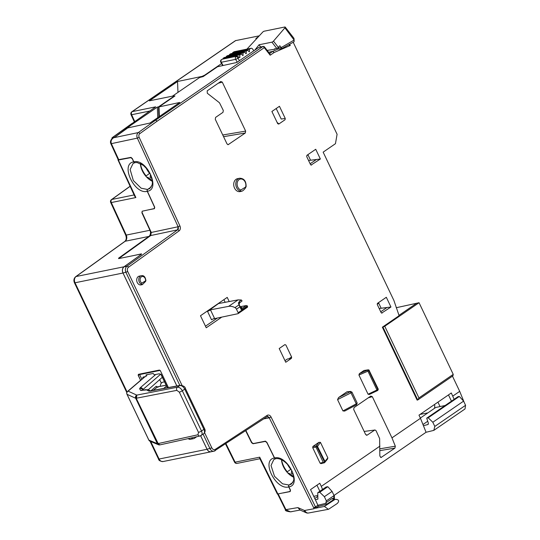 <?xml version="1.0" encoding="UTF-8"?>
<svg xmlns="http://www.w3.org/2000/svg" width="540" height="540" viewBox="0 0 540 540"><rect width="100%" height="100%" fill="white"/><g stroke="black" fill="none" stroke-linecap="round" stroke-linejoin="round"><path stroke-width="0.81" d="M162.364 377.251L148.27 389.745M166.172 385.236L157.316 386.917A0.945 0.743 49.5 0 1 156.188 386.303L158.031 387.261M163.721 388.409L166.536 386.006M127.616 391.399A2.356 1.856 49.5 0 1 128.108 391.149L136.775 395.111A2.356 1.802 79.2 0 0 136.215 398.257L158.153 443.57L136.215 398.257A2.356 0.466 154.5 0 1 135.689 398.27A2.356 2.275 -65.4 0 1 136.775 395.111L136.512 398.196L176.83 390.359A2.356 1.789 79 0 1 177.376 387.221L179.827 385.546L149.85 391.108L148.804 391.108L146.59 389.914L140.609 390.427L139.603 388.719L140.184 387.794L155.77 374.483M148.804 439.958A2.356 0.466 -25.5 0 0 148.804 440.046A2.356 0.466 -25.5 0 0 148.871 440.1A2.356 2.275 112.7 0 0 150.019 441.2L158.483 444.751A2.356 2.356 0 0 0 159.894 444.879A2.356 1.809 77.8 0 1 157.856 443.63A2.356 0.466 -25.5 0 1 157.336 443.644L135.689 398.27L127.028 394.308L148.871 440.1L157.336 443.644A2.356 2.275 112.7 0 0 159.563 444.906M150.019 441.2A2.356 2.356 0 0 1 148.804 440.046L126.961 394.247A2.356 0.466 154.5 0 0 127.028 394.308A2.356 2.275 -65.4 0 1 128.108 391.149L145.064 376.663M161.339 383.157L159.638 379.586M157.599 386.863L153.299 390.346M434.376 404.588L434.781 405.439L434.558 408.281M211.538 451.643A4.712 3.611 -101.5 0 1 211.066 451.777A4.712 3.611 -101.5 0 1 207.056 449.273L200.63 435.807M225.963 443.644L235.116 462.173L259.693 457.171L259.733 458.406L277.364 494.066L290.014 491.474L290.284 490.057L288.745 486.938C275.812 490.529 260.658 459.877 274.455 458.035L266.774 442.483L265.282 441.423L253.051 443.745L251.559 442.685L245.653 430.738M420.053 414.423L427.882 412.864M150.518 174.467L150.127 177.397L151.929 178.517M150.025 173.462A11.772 7.182 -124.5 0 0 149.614 173.394A16.484 10.058 55.5 0 1 146.016 167.778M145.766 176.128L149.614 173.394M152.347 180.988A11.772 7.182 -124.5 0 0 146.462 176.904A15.073 9.194 55.5 0 1 140.42 164.14A11.772 7.182 -124.5 0 0 140.751 163.708M257.04 38.225L255.872 38.462L258.485 36.666M174.272 96.424L173.644 95.904L149.364 100.838L177.538 81.499L177.964 92.374M191.342 437.92A3.767 2.889 78.5 0 0 193.617 438.642A3.767 2.889 78.5 0 0 194.461 438.284L196.709 436.732M141.122 254.543L141.129 254.036L118.625 258.613L118.652 258.134L148.871 236.432L125.179 241.252L76.052 276.534L124.018 266.78L141.109 254.509M176.857 385.972L122.985 273.024A4.712 3.611 -101.5 0 1 124.018 266.78M140.387 163.532A15.073 9.194 55.5 0 0 140.42 164.14L141.061 163.87L140.434 164.309M293.18 474.417L291.323 473.296L291.688 470.435M291.148 469.388A11.772 7.182 -124.5 0 0 290.817 469.341A16.484 10.058 55.5 0 1 287.449 464.279M281.725 459.844A11.772 7.182 55.5 0 1 281.529 460.087L281.691 460.175A16.484 10.058 -124.5 0 0 287.267 471.778L290.817 469.341M293.672 477.225A15.073 9.194 55.5 0 1 287.658 472.831A11.772 7.182 55.5 0 1 293.652 476.969M142.83 378.398L143.195 377.042L146.097 376.454L146.03 374.902L153.07 373.471L154.366 374.767L159.212 373.781L161.143 374.531M167.454 387.72L161.264 374.74M160.805 374.18L167.366 387.733M139.786 378.412L138.267 375.219L139.617 374.571L141.845 379.242M142.088 212.49L142.142 211.221L154.224 208.595L154.528 207.157L147.244 191.329A1.411 1.087 -101.5 0 1 147.582 189.466L151.308 186.914L147.703 189.385L149.864 188.474M118.145 159.59L135.864 197.552L111.287 202.554L126.252 235.082L149.938 230.269L141.838 212.659M149.938 230.269A4.712 3.611 -101.5 0 1 148.871 236.432M118.652 258.134L118.82 258.498M235.798 40.507L132.192 111.632A2.356 1.438 -124.5 0 0 131.855 111.773L235.46 40.648L259.247 35.843M135.203 162.567A1.411 1.087 -101.5 0 1 133.711 161.906L132.253 158.733L130.788 157.653L131.146 157.41M134.926 162.682L133.063 163.458L130.133 169.526L133.346 180.556L141.169 188.21L147.582 189.466M173.644 95.904L173.684 96.829M114.298 137.572L130.883 125.253L157.336 107.096L157.748 117.585M157.336 107.096L158.517 106.859L158.909 116.782M114.156 137.268L112.381 137.633L129.107 125.618L130.883 125.253M111.618 139.178L112.381 137.633M129.107 125.618L155.689 106.846L132.192 111.632A2.356 1.809 78.5 0 0 131.632 114.73L134.737 121.487M204.707 75.533L204.694 75.161L202.061 76.39L202.082 76.876M152.375 181.312A15.073 9.194 55.5 0 1 146.462 176.904M287.658 472.831A15.073 9.194 55.5 0 1 281.529 460.087A15.073 9.194 55.5 0 1 281.502 459.736M118.571 159.975L130.788 157.653M292.896 482.402L289.062 485.035A1.411 1.087 78.5 0 0 288.745 486.938M290.858 511.819L292.633 511.461M204.694 75.161L221.555 63.585M158.517 106.859L173.435 96.62M177.538 81.499L202.061 76.39M142.742 377.453L143.478 376.988M265.113 441.457L265.538 441.167M168.392 387.545L160.394 370.771L159.381 370.069L138.402 374.335L138.186 375.293L140.582 380.315M188.177 438.622L190.168 439.344M275.933 458.649A1.411 1.087 -101.5 0 1 275.636 458.764L273.814 459.533L271.019 465.5L274.523 476.327L282.575 483.827L289.062 485.035M275.636 458.764A1.411 1.087 -101.5 0 1 274.455 458.035M135.864 197.552L134.676 196.202L117.977 159.914M139.259 374.159A0.945 0.722 -101.5 0 1 139.617 374.571L160.13 370.4M209.108 310.419L210.593 310.115A2.356 0.466 -25.5 0 0 207.576 311.472L218.498 303.561L238.086 299.882L241.36 299.99L242.035 300.888L241.603 301.374L242.035 300.888M208.96 310.109L228.636 306.369A15.107 9.214 55.5 0 1 234.995 307.611L239.044 304.83L239.909 306.835L236.466 309.197A2.356 1.438 -124.5 0 0 234.995 307.611M241.859 308.509L240.685 308.158L240.584 307.49L241.684 307.361L241.859 308.509L246.132 305.579L240.192 306.693L246.274 305.539M246.22 305.546L247.408 305.924L241.954 309.67L241.144 309.42L239.909 306.835M213.172 318.924L237.971 313.7A0.945 0.574 -124.5 0 0 238.1 313.646A0.945 0.574 -124.5 0 0 238.16 312.748L247.577 306.281L247.394 307.226M238.16 312.748L236.466 309.197M207.576 311.472L211.545 319.808A2.356 0.466 154.5 0 1 214.569 318.452L210.593 310.115M247.577 306.281L247.408 305.924M240.584 307.49L238.383 302.981L239.044 304.83M238.383 302.981L239.76 301.091C238.727 302.549 238.95 302.92 240.422 302.211L239.645 302.859L239.126 304.445M240.887 307.51L241.684 307.361M241.603 301.374L239.855 302.636M291.573 356.96L288.92 358.783M164.545 381.82L162.918 382.171A4.448 3.415 78.5 0 0 160.38 386.282M324.385 462.733L324.749 462.449L316.555 445.973L315.981 447.107L323.251 462.355L324.547 462.719L324.959 461.417L317.264 445.959L324.925 462.031M323.251 462.355L320.092 463.158L321.104 463.57M320.092 463.158L312.714 447.687L315.981 447.107M316.555 445.973L312.93 446.432L312.714 447.687M305.188 512.318L300.146 510.064L297.878 507.607L300.078 510.05L290.473 511.832L286.018 509.814L278.174 493.952M333.625 499.595L333.612 498.461L332.228 498.494L333.646 499.777M308.529 513A4.239 3.267 -100.5 0 1 304.931 510.671A4.239 2.417 114.9 0 0 305.964 512.676A4.239 4.239 0 0 0 308.543 513L328.523 509.288L337.304 503.462C339.491 501.026 338.958 499.649 335.698 499.331L333.315 499.838L326.416 504.407L325.904 502.686L326.363 500.864L334.058 495.578L332.066 491.413L327.821 486.702L319.754 492.237L324.378 496.692L326.363 500.864M333.612 498.461L334.058 495.578M333.997 495.457L334.314 495.248L334.442 499.527M316.46 507.62L315.286 508.268L314.375 507.438L315.482 506.898L316.46 507.62L318.411 506.345L315.401 499.797L317.851 499.102L317.77 492.723L319.754 492.237M334.706 499.622L324.419 506.439L328.361 509.308M324.419 506.439L315.286 508.268M245.903 430.576L251.795 442.503L253.287 443.563L265.316 441.173L266.814 442.233L274.577 457.947A1.411 1.087 78.5 0 0 275.771 458.676M292.734 482.51L289.184 484.954A1.411 1.087 78.5 0 0 288.866 486.857L290.486 490.138L290.216 491.555L283.345 492.919M304.931 510.671L297.878 507.607L285.512 509.699M304.877 510.435L314.165 508.707L314.375 507.438M305.964 512.676L305.174 512.312L304.148 510.415M111.382 143.694L110.788 143.593L118.213 159.739L130.835 157.397L132.293 158.483L133.832 161.825A1.411 1.087 78.5 0 0 135.047 162.594L137.126 162.547L143.336 165.341L147.474 169.493L150.512 174.454L152.044 179.017L152.408 182.79L152.145 184.829L149.83 188.501M147.703 189.385A1.411 1.087 78.5 0 0 147.366 191.248L154.724 207.238L154.427 208.676L147.494 210.06M112.759 138.213C112.421 138.301 109.553 140.576 110.781 143.572L111.362 143.647C110.565 141.298 111.274 139.367 113.481 137.849L112.826 138.173M173.894 96.113L174.98 95.938L159.003 106.907L179.793 102.452L149.918 123.059L127.724 127.933L114.224 137.626L112.995 138.031M159.003 106.907L159.374 116.465M153.103 120.771L155.439 120.265A1.411 0.857 55.5 0 1 156.951 121.318A1.411 0.857 -125.7 0 0 155.453 120.265L138.308 132.577A4.239 3.254 78.5 0 0 137.349 138.125L178.119 226.753A2.356 1.809 -101.5 0 1 177.586 229.838L126.981 266.18A4.712 3.611 78.5 0 0 125.948 272.416L179.847 385.418L125.942 272.416C124.929 269.804 125.273 267.725 126.981 266.18L177.579 229.838L178.112 226.753L137.342 138.125C136.465 135.797 136.789 133.947 138.308 132.577L155.453 120.265L262.791 46.582A1.411 1.087 -102.2 0 1 263.095 46.447L258.68 47.466L236.857 62.451L217.546 66.724L203.182 76.585L199.584 77.531L172.476 96.14M289.184 484.954L291.33 484.096M363.947 370.507L368.233 369.826L369.171 370.285L368.847 370.663L367.875 369.947L359.397 373.626L363.947 370.507L367.889 369.934L369.158 370.447L368.807 369.927M359.397 373.626L358.925 375.037L368.077 394.227L376.947 390.022L367.949 371.149L368.847 370.663L377.845 389.522L376.947 390.022L377.669 390.474L378.182 389.171M240.847 190.013L246.112 186.739C246.22 181.136 244.053 178.301 239.591 178.247A6.595 5.056 78.5 0 0 235.798 184.572A6.595 5.056 78.5 0 0 240.428 191.12L240.847 190.013A5.65 4.333 -101.5 0 1 237.181 182.959A5.65 4.333 -101.5 0 1 242.514 179.3A5.65 4.333 -101.5 0 1 245.727 186.665L245.761 187.468C244.262 189.695 242.851 190.971 241.535 191.309L240.428 191.12M141.885 283.109L145.928 280.645C145.341 276.858 143.816 275.211 141.352 275.704A4.475 3.429 78.5 0 0 138.767 279.659A4.475 3.429 78.5 0 0 141.406 284.263L141.885 283.109A3.53 2.707 -101.5 0 1 140.184 278.721A3.53 2.707 -101.5 0 1 143.289 276.595A3.53 2.707 -101.5 0 1 145.577 280.577L145.665 281.333L142.385 284.627L141.406 284.263M142.108 211.228L142.094 212.51L151.274 232.457L150.734 235.541L118.753 258.586M133.731 255.542L141.46 253.861L141.426 254.327L124.065 266.8C122.364 268.346 122.02 270.425 123.026 273.038L176.891 385.965M200.657 435.794L207.063 449.219C208.055 451.082 209.378 451.919 211.032 451.737L213.975 451.19C212.321 451.373 210.998 450.536 210.013 448.673L203.101 434.18L210.019 448.673A4.712 3.611 78.5 0 0 214.029 451.177L213.982 451.19M426.715 418.163L428.2 417.798L459.338 396.428L458.096 396.617L426.715 418.163L428.389 423.245L427.943 424.507L428.308 424.251M428.2 417.798L432.824 422.253L463.59 401.132L459.338 396.428M432.824 422.253L434.808 426.418L465.575 405.304L463.59 401.132M434.808 426.418L433.816 430.38L465.007 408.969L465.575 405.304M433.816 430.38L426.06 432.27L420.471 418.284L391.966 437.859L395.334 446.202L394.922 448.099L381.038 457.508L379.843 456.023L379.627 438.527L376.056 430.69L374.909 429.928L367.153 435.139L365.634 434.525L353.693 409.489L354.017 407.606L370.811 396.077L372.33 396.691L368.307 397.791M267.05 416.705A2.356 1.809 -101.5 0 1 267.28 416.637A2.356 1.809 -101.5 0 1 269.264 417.852L267.3 416.637M356.981 403.036L356.252 403.839L351.014 392.863L351.736 392.054M350.386 391.554L351.965 392.101L357.203 403.083L356.535 404.75L356.252 403.839L342.947 410.927L337.547 399.607L351.014 392.863L350.271 391.689L338.594 397.535L346.99 391.777L350.271 391.689M313.754 496.348L317.655 495.464L313.754 496.348M358.925 375.037L367.949 371.149L367.571 370.103M368.077 394.227L369.333 394.45L377.339 390.656M377.669 390.474L369.225 394.517M223.31 110.457L219.483 102.782L207.299 93.238L207.205 90.814L220.766 81.499L222.284 82.121L245.653 131.112L245.329 132.995L228.163 144.666L227.016 143.91L215.271 119.286L215.602 117.403L222.986 112.334L223.31 110.457M315.401 499.797L310.534 489.598L319.788 483.246L321.28 486.378L379.931 446.121M324.378 496.692L332.066 491.413M327.821 486.702L326.167 486.959L317.77 492.723M317.696 496.49L314.779 498.494M334.314 495.248L426.06 432.27M322.549 489.443L321.28 486.378M291.425 358.358L285.748 362.259L279.2 348.523L284.877 344.621L285.89 345.033L291.647 357.102L291.425 358.358L287.348 359.046L284.992 360.666M311 165.105L320.369 159.003L310.561 160.232L316.332 159.536L310.135 163.789M320.369 159.003L315.725 149.276L306.916 155.317L306.7 156.58L310.541 164.639L311.56 165.051M307.894 154.649L310.561 160.232L308.556 160.475M381.598 313.106L390.96 307.01L381.152 308.239L386.924 307.544L380.734 311.796M390.96 307.01L386.323 297.277L377.514 303.325L377.298 304.587L381.139 312.647L382.158 313.058M378.493 302.656L381.152 308.239L379.154 308.482M279.443 106.292L271.89 111.476L277.709 123.674L278.728 124.085L285.046 119.752L285.262 118.49L279.443 106.292M440.053 406.573L437.94 402.145M453.242 374.382L418.939 397.933L417.724 399.998L452.952 375.813L453.242 374.382L419.06 302.724L396.212 307.733M418.939 397.933L384.757 326.268L382.948 327.085L417.724 399.998L417.13 400.12L382.354 327.2L382.948 327.085M419.06 302.724L384.757 326.268M378.925 303.561L377.183 303.919M308.097 155.075L306.943 155.304M268.657 52.279L272.7 51.395L278.512 48.87M269.622 53.514L272.7 51.395L274.111 52.515L290.223 45.502L288.63 44.834M423.441 425.716L427.943 424.507M427.727 421.254L422.969 424.521M312.93 446.432L318.863 442.361L316.366 445.824M324.608 462.645L327.537 459.041L327.841 457.866L324.959 461.417M317.689 446.175L320.443 442.355L327.841 457.866M316.865 445.932L317.264 445.959M320.443 442.355L318.863 442.361M391.966 437.859L372.33 396.691M420.471 418.284L418.979 415.159L451.305 392.971L454.14 399.33M464.299 402.631L459.709 391.351L452.797 396.097M452.459 376.151L459.709 391.351M382.354 327.2L399.121 315.691L393.903 300.469L323.15 152.145L335.455 143.694L337.088 134.278L293.2 42.255M274.111 52.515L270.182 55.208L269.899 53.865L264.499 46.96M264.512 46.973A1.411 0.493 142 0 1 264.276 47.648L156.951 121.318L139.806 133.63A1.411 0.857 -125.7 0 0 138.308 132.577L113.609 137.761M266.78 416.846A1.411 0.864 -123.2 0 0 266.976 416.765L214.029 451.177A4.712 3.611 78.5 0 0 215.028 450.765A1.411 0.864 -123.2 0 0 215.224 450.684A1.411 0.864 -123.2 0 0 215.332 449.327A3.301 2.531 -101.5 0 1 211.822 447.863L207.063 449.219M141.352 275.704L139.28 276.129A4.475 3.429 78.5 0 0 136.694 280.084A4.475 3.429 78.5 0 0 139.333 284.681A4.475 3.429 78.5 0 0 139.55 284.769A4.475 3.429 78.5 0 0 141.061 284.897L142.385 284.627M217.066 318.236L205.47 326.194M221.555 317.257L206.226 327.78L200.482 315.738L227.219 297.385L229.21 301.55M223.898 299.66L225.16 302.306M338.594 397.535L337.547 399.607M350.791 391.419L346.99 391.777M342.947 410.927L344.675 411.075L356.495 404.75M241.535 191.309L240.151 191.592A6.595 5.056 -101.5 0 1 238.356 191.545A6.595 5.056 -101.5 0 1 233.726 184.991A6.595 5.056 -101.5 0 1 237.519 178.673L239.591 178.247M378.29 389.178L377.825 390.393M316.953 485.19L319.862 491.285M448.477 394.916L451.46 401.173M276.197 108.527L281.205 119.036L285.262 118.49M445.19 405.479L435.706 407.491L420.356 418.034L435.706 407.491L445.19 405.479M246.929 49.133L262.67 32.157A1.411 0.493 142.1 0 1 264.154 31.205L284.83 27A1.411 0.493 142.1 0 1 285.208 27.068A1.411 0.493 142.1 0 1 284.911 27.837L273.483 41.128A1.411 0.493 142.1 0 1 271.924 42.161L259.031 44.78L254.792 50.139M259.031 44.78L260.726 46.96M267.178 50.389L274.691 49.262L275.13 48.769M271.924 42.161L276.804 48.431L274.421 48.917L274.691 49.262M239.416 60.689L237.971 58.124L239.49 57.227L239.855 57.544L239.868 54.864L241.211 54.068L224.478 57.47L223.135 58.266L223.135 58.982M241.211 54.068L243.034 55.66L243.047 52.981L244.391 52.184L227.657 55.586L226.314 56.383L226.314 57.098M244.391 52.184L246.213 53.777L246.226 51.098L247.57 50.301L230.837 53.703L229.493 54.499L229.493 55.215M247.57 50.301L249.392 51.894L249.406 49.214L250.742 48.418A1.883 1.445 -101.5 0 1 251.093 48.283L234.36 51.685A1.883 1.445 78.5 0 0 234.009 51.82L232.673 52.616L232.673 53.332M249.406 49.214L232.673 52.616M251.093 48.283A1.883 1.445 -101.5 0 1 252.45 48.884L253.901 50.747M239.49 57.227L236.844 56.187L222.264 59.191M239.868 54.864L223.135 58.266M243.047 52.981L226.314 56.383M246.226 51.098L229.493 54.499M277.85 48.296A2.356 1.809 78.5 0 0 279.551 49.046L281.873 48.573L281.09 47.635L277.641 48.033M284.911 27.837L294.125 40.055L281.09 47.635M281.097 47.405L279.794 45.731L278.363 47.399L273.483 41.128M276.804 48.431A1.411 0.493 -37.9 0 0 278.363 47.399M294.125 40.055L294.071 41.762L281.873 48.573M294.091 39.629L293.942 38.293L285.208 27.068M277.115 122.425L278.93 123.95M180.374 385.324C183.492 385.742 185.159 386.775 185.375 388.415A2.356 0.466 154.5 0 1 184.734 389.131L182.311 390.785L201.494 431.008L203.911 429.34L184.734 389.131C183.364 386.654 181.73 385.459 179.827 385.546A2.356 1.816 79.5 0 1 180.374 385.324L150.404 390.886A2.356 1.816 79.5 0 0 149.85 391.108M127.642 391.379A2.356 2.356 0 0 0 126.961 394.247A2.356 0.466 154.5 0 1 126.961 394.153M160.758 374.139L142.688 389.745M140.184 387.794A2.356 1.856 -130.5 0 1 142.992 389.32L143.363 390.096M160.036 444.839A2.356 1.809 77.8 0 1 159.894 444.879L158.153 443.57L198.005 434.754L198.491 432.358A2.356 0.466 154.5 0 0 201.494 431.008C202.385 433.073 202.284 434.565 201.197 435.496L201.069 435.577M203.607 433.829L203.634 433.816C204.707 432.898 204.795 431.406 203.911 429.34A2.356 0.466 154.5 0 0 204.559 428.632C205.571 430.394 205.261 432.128 203.614 433.823M137.066 395.057L177.376 387.221C179.294 387.119 180.941 388.307 182.311 390.785A2.356 0.466 154.5 0 1 179.307 392.135L176.83 390.359M198.491 432.358L179.307 392.135M198.005 434.754A2.356 1.796 77.5 0 0 200.009 436.003M142.601 389.596A2.356 2.308 149.6 0 0 139.603 388.719M141.784 390.521A2.356 1.802 79.2 0 1 142.324 390.292L145.51 389.691L148.682 389.927A2.356 2.281 118.4 0 0 146.59 389.914M145.544 389.684A2.356 1.802 79.2 0 0 144.977 389.914M147.474 374.605L146.111 375.773M150.957 390.778L156.188 386.303M142.304 390.299A2.356 2.308 149.6 0 0 140.609 390.427M150.302 390.906A2.356 2.281 118.4 0 0 148.804 391.108M150.005 441.194L158.497 458.993A2.356 0.466 -25.5 0 0 159.084 459.034L150.714 441.49M127.096 391.973L75.013 282.778A2.356 0.466 154.5 0 1 74.426 282.737L126.826 392.587M130.127 186.32L111.821 199.469L134.089 194.94M158.497 458.993C158.699 460.485 160.238 461.329 163.1 461.538A4.712 3.611 78.5 0 1 159.084 459.034L207.056 449.273M259.693 457.171L277.938 494.093M149.614 111.071L131.632 114.73A2.356 0.439 -24.7 0 1 131.044 114.696L134.311 121.79M147.244 191.329C134.291 194.933 119.934 163.735 133.711 161.906M146.063 175.831A16.484 10.058 55.5 0 1 140.562 164.214M143.586 377.75L143.296 377.143M75.681 276.703A2.356 1.431 -125.7 0 1 76.052 276.534A4.712 3.611 78.5 0 0 75.013 282.778L122.985 273.024M110.7 202.513A2.356 0.439 -24.7 0 0 111.287 202.554A2.356 1.809 -101.5 0 1 111.821 199.469A2.356 1.431 -125.7 0 0 111.463 199.618A2.356 2.356 0 0 0 110.7 202.513L125.665 235.049A2.356 0.439 155.3 0 0 126.252 235.082A4.712 3.611 -101.5 0 1 125.179 241.252A2.356 1.431 -125.7 0 0 124.828 241.407L75.695 276.689C73.872 278.316 73.454 280.328 74.426 282.737M234.522 462.119A2.356 2.356 0 0 0 237.107 463.388A2.356 1.809 -101.5 0 1 235.116 462.173A2.356 0.493 153.7 0 1 234.522 462.119L225.531 443.927M228.636 306.369L238.086 299.882M241.144 309.42L240.685 308.158M241.576 308.624L241.954 309.67M239.76 301.091L241.36 299.99M332.228 498.494L325.904 502.686M325.991 503.307L317.993 505.238L315.482 506.898L271.06 417.022L269.264 417.852L314.165 508.707M326.416 504.407L318.411 506.345M269.264 417.852L263.75 418.878M274.577 457.947C287.388 454.457 302.528 485.082 288.866 486.857M133.832 161.825C146.664 158.315 161.008 189.486 147.366 191.248M111.368 143.66L118.793 159.793M369.158 370.447L378.155 389.313M151.274 232.457L178.112 226.753M137.349 138.125L139.165 137.336L179.935 225.963A3.767 2.889 -101.5 0 1 179.078 230.891A1.411 0.857 -125.7 0 0 177.586 229.838L150.734 235.541M111.362 143.647L137.342 138.125M270.182 55.208L264.276 47.648A1.411 0.857 55.5 0 0 262.791 46.582L258.68 47.466M123.026 273.038L127.751 271.607A3.301 2.531 -101.5 0 1 128.48 267.233A1.411 0.857 -125.7 0 0 126.981 266.18L124.065 266.8M318.013 498.947L317.648 499.196M416.691 303.203L398.965 315.367M369.077 370.319L368.671 370.379M394.922 448.099L379.89 450.637M379.904 448.808L395.334 446.202M380.639 457.454L381.416 457.367M314.597 508.059L315.765 507.303M374.537 430.07L364.156 431.433M366.377 435.24L367.153 435.139M290.223 45.502L289.798 44.172M139.165 137.336A2.828 2.174 -101.5 0 1 139.806 133.63M179.935 225.963L178.119 226.753M179.078 230.891L128.48 267.233M127.751 271.607L182.041 385.418M204.606 432.729L211.822 447.863M267.28 416.637L266.976 416.765A1.411 0.864 -123.2 0 0 267.091 415.409A3.767 2.889 -101.5 0 1 271.06 417.022M215.332 449.327L267.091 415.409M222.284 82.121L218.268 83.221M222.757 134.987L245.653 131.112M245.329 132.995L223.567 136.674M227.759 144.626L228.535 144.524M250.742 48.418L234.009 51.82M236.844 56.187L222.487 59.11M237.229 62.195L235.629 59.353A1.883 0.472 150.5 0 0 237.971 58.124A1.883 1.168 59.4 0 0 236.061 56.66A1.883 1.445 78.5 0 0 235.629 59.353L221.265 62.269A1.883 1.445 -101.5 0 1 221.697 59.576A1.883 1.168 59.4 0 0 221.461 59.663A1.883 1.883 0 0 0 220.786 62.215L222.689 65.583M223.088 65.495L221.265 62.269A1.883 0.472 150.5 0 1 220.786 62.215M160.191 444.812L200.036 435.996L203.634 433.809M127.555 391.446L144.801 376.718M146.05 375.644L147.204 374.659M166.151 385.189L157.457 386.836M150.404 390.886L150.896 391.122M148.682 389.927L150.444 390.872M142.938 390.177L142.614 389.617M185.375 388.415L204.559 428.625M163.1 461.538L211.066 451.777M112.016 137.788L131.821 123.566M131.855 111.773A2.356 2.356 0 0 0 131.044 114.696M193.617 438.642L190.121 439.351M189.83 439.378L187.947 438.676M125.665 235.049C126.664 237.89 126.387 240.003 124.828 241.407M130.093 186.246L111.463 199.618M259.909 458.75L237.107 463.388M238.1 313.646L247.523 307.172M240.32 302.279L241.751 301.293M320.929 463.651L324.513 462.733M335.698 499.331L333.747 499.642M290.473 511.839C286.578 511.339 284.897 510.644 285.431 509.74L277.607 493.911M275.765 458.683C279.673 458.096 283.912 460.357 288.468 465.446C291.924 469.841 293.672 474.181 293.726 478.481C294.125 479.743 293.335 481.592 291.35 484.029M378.277 389.158L368.861 369.907M356.535 404.75L344.675 411.075M264.553 47.027A1.411 1.411 0 0 0 263.095 46.447M222.352 59.144L221.461 59.663"/></g></svg>
